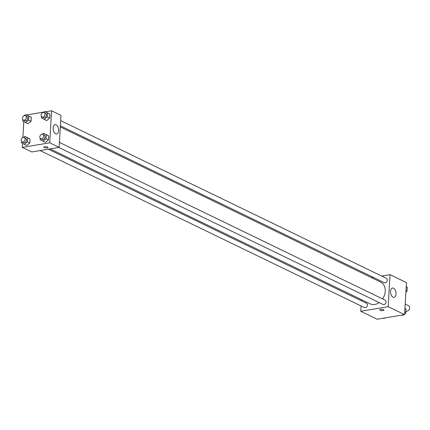 <?xml version="1.0" encoding="UTF-8"?>
<svg xmlns="http://www.w3.org/2000/svg" width="430" height="430" viewBox="0 0 430 430"><rect width="100%" height="100%" fill="white"/><g stroke="black" fill="none" stroke-linecap="round" stroke-linejoin="round"><path stroke-width="0.64" d="M405.882 311.078A3.01 2.3 -64.2 0 0 409.263 309.358A3.01 2.3 -64.2 0 0 408.5 305.649L405.21 304.058M381.668 276.055L390.031 274.652L406.447 282.601L404.598 314.636L377.191 319.237L360.775 311.288L361.082 305.983M361.383 300.78L361.447 299.645M50.1 148.887L370.133 303.854A12.094 9.245 -64.2 0 0 379.12 302.569M382.625 298.914A12.094 9.245 -64.2 0 0 380.674 282.085L60.329 126.968M390.031 274.652L388.183 306.687L360.775 311.288M371.676 277.732L373.46 277.431M58.743 147.436L383.044 304.467A2.408 1.844 -64.2 0 0 385.753 303.102A2.408 1.844 -64.2 0 0 385.146 300.129L59.442 142.416M40.108 150.565L364.404 307.595A2.408 1.844 -64.2 0 0 367.113 306.23A2.408 1.844 -64.2 0 0 366.505 303.257L48.316 149.183M60.694 120.631L386.398 278.344A2.408 1.844 115.8 0 1 387.215 280.758A2.408 1.844 115.8 0 1 385.215 282.8A2.408 1.844 115.8 0 1 384.302 282.682L60.393 125.84M388.183 306.687L404.598 314.636M393.558 288.202A4.735 2.682 -99.5 0 1 396.046 293.152A4.735 2.682 -99.5 0 1 394.084 297.372A4.735 2.682 -99.5 0 1 390.655 293.142A4.735 2.682 -99.5 0 1 392.515 288.03A4.735 2.682 -99.5 0 1 393.558 288.202M383.99 310.143A2.107 0.65 3.3 0 1 383.108 310.616A2.107 0.65 3.3 0 1 380.91 310.546A2.107 0.65 3.3 0 1 379.781 309.901A2.107 0.65 3.3 0 1 381.926 309.374A2.107 0.65 3.3 0 1 383.99 310.143A2.107 0.65 3.3 0 1 383.108 310.616A2.107 0.65 3.3 0 1 380.91 310.546A2.107 0.65 3.3 0 1 379.781 309.901M45.354 111.805L51.573 110.763L61.001 115.326L59.157 147.366L31.745 151.967L22.317 147.399L22.548 143.378M22.887 137.503L23.8 121.593M24.139 115.718L24.161 115.364L25.348 115.165M42.215 134.235L43.419 133.262L48.687 135.934L48.456 139.895L45.408 142.373L40.141 139.702L40.221 138.288M24.832 115.579L26.036 114.606L31.304 117.277L31.073 121.239L28.025 123.716L22.758 121.04L22.838 119.631M51.573 110.763L49.724 142.798L22.317 147.399M26.714 114.934L43.984 112.036M23.575 137.363L24.779 136.391L30.046 139.062L29.82 143.023L26.767 145.501L21.5 142.83L21.581 141.416M43.473 112.45L44.672 111.477L49.939 114.149L49.713 118.11L46.66 120.588L41.393 117.917L41.473 116.503M49.724 142.798L59.157 147.366M56.147 124.818A4.735 2.682 -99.5 0 1 58.636 129.769A4.735 2.682 -99.5 0 1 56.669 133.988A4.735 2.682 -99.5 0 1 53.239 129.763A4.735 2.682 -99.5 0 1 55.104 124.646A4.735 2.682 -99.5 0 1 56.147 124.818M47.977 147.436A2.107 0.65 3.3 0 1 47.096 147.909A2.107 0.65 3.3 0 1 44.892 147.839A2.107 0.65 3.3 0 1 43.769 147.194A2.107 0.65 3.3 0 1 45.908 146.668A2.107 0.65 3.3 0 1 47.977 147.436A2.107 0.65 3.3 0 1 47.096 147.909A2.107 0.65 3.3 0 1 44.892 147.839A2.107 0.65 3.3 0 1 43.769 147.194M44.672 111.477L47.493 112.966L47.268 116.928L44.215 119.406M42 116.933L43.398 117.605A2.408 1.844 -64.2 0 0 46.101 116.24A2.408 1.844 -64.2 0 0 45.494 113.273L44.096 112.595A2.408 1.844 -64.2 0 0 43.177 112.477A2.408 1.844 -64.2 0 0 41.183 114.52A2.408 1.844 -64.2 0 0 42 116.933A2.408 1.844 -64.2 0 0 44.704 115.568A2.408 1.844 -64.2 0 0 44.096 112.595M47.117 112.66L49.939 114.149L49.713 118.11L46.66 120.588M47.493 112.966L49.939 114.149M47.268 116.928L49.713 118.11M43.419 133.262L46.241 134.751L46.01 138.713L42.962 141.19M40.742 138.718L42.14 139.395A2.408 1.844 -64.2 0 0 44.849 138.03A2.408 1.844 -64.2 0 0 44.236 135.058L42.844 134.38A2.408 1.844 -64.2 0 0 41.925 134.262A2.408 1.844 -64.2 0 0 39.925 136.305A2.408 1.844 -64.2 0 0 40.742 138.718A2.408 1.844 -64.2 0 0 43.452 137.353A2.408 1.844 -64.2 0 0 42.844 134.38M45.865 134.445L48.687 135.934L48.456 139.895L45.408 142.373M46.241 134.751L48.687 135.934M46.01 138.713L48.456 139.895M26.036 114.606L28.858 116.095L28.627 120.056L25.58 122.534M23.36 120.061L24.757 120.733A2.408 1.844 -64.2 0 0 27.466 119.368A2.408 1.844 -64.2 0 0 26.859 116.401L25.461 115.724A2.408 1.844 -64.2 0 0 24.542 115.6A2.408 1.844 -64.2 0 0 22.543 117.648A2.408 1.844 -64.2 0 0 23.36 120.061A2.408 1.844 -64.2 0 0 26.069 118.696A2.408 1.844 -64.2 0 0 25.461 115.724M28.482 115.788L31.304 117.277L31.073 121.239L28.025 123.716M28.858 116.095L31.304 117.277M28.627 120.056L31.073 121.239M24.779 136.391L27.601 137.879L27.375 141.841L24.322 144.319M22.102 141.846L23.499 142.524A2.408 1.844 -64.2 0 0 26.208 141.158A2.408 1.844 -64.2 0 0 25.601 138.186L24.204 137.509A2.408 1.844 -64.2 0 0 23.284 137.39A2.408 1.844 -64.2 0 0 21.29 139.433A2.408 1.844 -64.2 0 0 22.102 141.846A2.408 1.844 -64.2 0 0 24.811 140.481A2.408 1.844 -64.2 0 0 24.204 137.509M27.224 137.573L30.046 139.062L29.82 143.023L26.767 145.501M27.601 137.879L30.046 139.062M27.375 141.841L29.82 143.023M406.216 286.622L407.264 287.17L407.033 291.137L405.904 292.056M406.21 286.665L407.264 287.17M405.985 290.626L407.033 291.137M404.958 308.407L406.006 308.96L405.775 312.922L404.646 313.841M403.415 314.835L402.727 315.394L402.045 315.066M404.958 308.45L406.006 308.96M404.727 312.411L405.775 312.922M384.775 317.963L384.087 318.522L383.41 318.195"/></g></svg>

